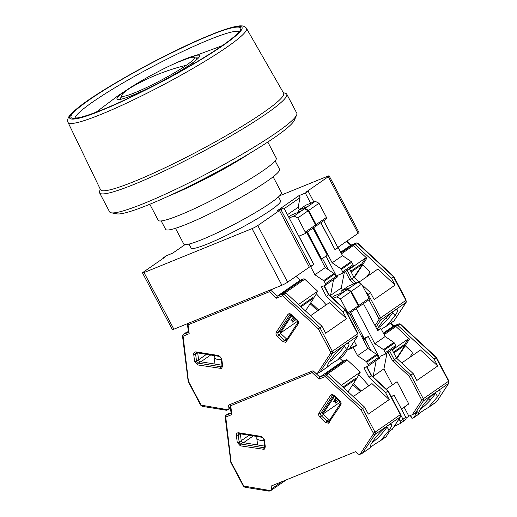 <?xml version="1.0" encoding="UTF-8"?>
<svg xmlns="http://www.w3.org/2000/svg" width="517" height="517" viewBox="0 0 517 517"><rect width="100%" height="100%" fill="white"/><g stroke="black" fill="none" stroke-linecap="round" stroke-linejoin="round"><path stroke-width="0.78" d="M278.508 196.88L280.582 200.809A50.601 5.551 152.2 0 1 256.354 219.318A50.601 5.551 152.2 0 1 207.731 243.875A50.601 5.551 152.2 0 1 191.057 248.005L188.989 244.082M273.125 176.808L281.448 192.595A55.203 6.055 152.2 0 1 235.448 223.699A55.203 6.055 152.2 0 1 183.793 244.082L175.47 228.294M257.77 225.561L279.471 210.522L309.328 267.147L287.626 282.185A4.601 0.504 152.2 0 1 281.894 285.248L173.874 329.193L144.023 272.569L252.037 228.624A4.601 0.504 -27.8 0 0 257.77 225.561L287.626 282.185M299.388 209.618L298.154 207.278L300.034 197.668L298.968 195.646L277.519 210.516L283.872 207.931L279.471 210.522M298.968 195.646L305.321 193.061L310.665 203.207M279.723 195.73L327.623 176.245A4.601 0.504 -27.8 0 1 329.135 175.87A4.601 0.504 -27.8 0 1 328.243 176.724L306.542 191.762L308.126 191.116L305.321 193.061M185.002 244.625L172.672 253.162L166.319 255.747L163.514 257.699L163.689 258.028M144.023 272.569A4.601 0.504 -27.8 0 1 142.505 272.944A4.601 0.504 -27.8 0 1 143.396 272.091L165.097 257.052L163.514 257.699M328.243 176.724L358.1 233.341L337.808 247.41M320.921 222.659L335.029 249.743M284.234 208.616L300.034 197.668M283.872 207.931L313.729 264.549L310.917 266.501L281.061 209.876M309.328 267.147L310.917 266.501M142.505 272.944L172.361 329.568A4.601 0.504 -27.8 0 0 173.874 329.193M358.1 233.341A4.601 0.504 -27.8 0 0 358.992 232.488L329.135 175.87M335.171 249.685L337.982 247.74L323.732 220.707M307.389 232.036L321.639 259.069L327.261 255.172L313.005 228.146M321.639 259.069L320.921 259.36M308.126 191.116L313.825 201.921M287.439 214.697L298.154 207.278M129.612 88.323A41.076 4.511 -27.8 0 0 121.611 95.483A41.076 4.511 -27.8 0 0 135.183 92.582A41.076 4.511 -27.8 0 0 186.359 65.239A41.076 4.511 -27.8 0 0 193.972 57.335A41.076 4.511 -27.8 0 0 180.788 60.974A41.076 4.511 -27.8 0 0 162.616 69.33L149.219 76.393A41.076 4.511 -27.8 0 0 129.612 88.323A368.007 271.406 55.3 0 1 156.916 74.758A368.007 271.406 -124.7 0 1 186.359 65.239M140.76 81.24A46.75 5.131 -27.8 0 0 135.28 84.517A46.75 5.131 -27.8 0 0 126.012 90.514A46.75 5.131 -27.8 0 0 117.844 99.626A46.75 5.131 -27.8 0 0 132.352 95.367A46.75 5.131 -27.8 0 0 190.592 64.244A46.75 5.131 -27.8 0 0 199.517 56.566A46.75 5.131 -27.8 0 0 184.252 59.397A46.75 5.131 -27.8 0 0 177.202 62.415A46.75 5.131 -27.8 0 0 171.398 65.084M283.639 93.183A103.503 11.355 152.2 0 1 263.586 112.409A103.503 11.355 152.2 0 1 134.653 181.312A103.503 11.355 152.2 0 1 100.531 189.726L68.063 122.464A100.854 11.064 -27.8 0 0 101.313 114.263A100.854 11.064 -27.8 0 0 226.944 47.131A100.854 11.064 -27.8 0 0 246.486 28.396L283.639 93.183M283.335 92.653L285.591 93.338A105.804 11.613 152.2 0 1 286.761 94.172A105.804 11.613 152.2 0 1 236.114 132.869A105.804 11.613 152.2 0 1 134.446 184.22A105.804 11.613 152.2 0 1 99.581 192.86A105.804 11.613 152.2 0 1 99.555 191.426L100.266 189.177M286.761 94.172L296.784 113.178A105.804 11.613 152.2 0 1 296.635 115.071A105.804 11.613 152.2 0 1 240.269 155.313A105.804 11.613 152.2 0 1 144.463 203.226A105.804 11.613 152.2 0 1 111.245 212.817A105.804 11.613 152.2 0 1 109.604 211.867L99.581 192.86M296.635 115.071L294.276 120.371A101.203 11.103 152.2 0 1 240.36 158.861A101.203 11.103 152.2 0 1 148.728 204.693A101.203 11.103 152.2 0 1 116.952 213.864L111.245 212.817M267.8 142.039L276.272 158.112A66.699 7.322 152.2 0 1 263.334 170.481A66.699 7.322 152.2 0 1 199.258 206.432A66.699 7.322 152.2 0 1 158.267 220.326L149.794 204.254M275.122 160.871L279.568 169.292A64.399 7.07 152.2 0 1 248.735 192.847A64.399 7.07 152.2 0 1 186.85 224.107A64.399 7.07 152.2 0 1 165.634 229.367L161.188 220.94M169.188 195.794A66.699 7.322 -27.8 0 0 249.86 153.265M393.999 320.87L405.994 302.51A2.301 1.693 -124.7 0 0 405.923 300.332L406.155 302.348A1.383 0.892 -146.8 0 1 405.994 302.51L380.712 320.029L375.937 327.332M393.45 276.886L391.447 278.165L395.098 285.087L374.159 299.595L370.515 292.674L368.214 294.27L380.648 317.852L405.923 300.332L393.45 276.886M406.194 300.073L393.799 276.563L357.816 243.197L357.454 243.333L393.495 276.75M350.965 245.142L340.684 252.199M367.128 276.498L369.39 273.034A1.842 1.357 -124.7 0 0 368.834 270.637L363.212 265.421A1.842 1.357 -124.7 0 0 361.9 264.898M351.153 272.058L361.784 264.691L361.124 264.077L350.739 271.276M361.906 264.161L361.642 264.562M349.595 269.105L365.7 257.944L361.661 264.103L362.837 264.368L366.87 258.203L353.285 245.607A1.383 1.015 -124.7 0 0 352.071 245.278L354.19 244.412A1.383 1.015 55.3 0 1 355.412 244.748L357.454 243.333A1.383 1.015 55.3 0 0 356.232 242.996A1.383 0.918 -112.1 0 1 356.355 242.932L357.816 243.197M377.061 329.465L378.509 327.145A14.948 2.895 -47.2 0 1 389.12 314.795A14.948 2.895 -47.2 0 1 397.327 309.864A14.948 2.895 -47.2 0 1 395.072 315.661L386.626 325.93L381.313 329.258M391.447 278.165L355.412 244.748M337.95 247.682L335.048 249.776L320.792 222.743M362.856 338.893A2.301 1.693 -124.7 0 0 363.121 336.367L351.392 314.123L350.158 314.801M331.281 296.79L330.55 295.407L333.562 279.529L330.55 295.407L331.281 296.79M328.398 269.732L322.472 258.494L328.398 269.732M395.098 285.087L377.837 269.079L359.076 282.075M361.784 264.691L361.978 265.04L353.945 277.312M365.7 257.944L366.87 258.203M386.109 326.363L385.76 326.576M377.785 328.243A14.948 2.895 132.8 0 0 378.276 327.914C383.679 323.862 388.526 318.763 392.817 312.623L395.072 315.661M392.817 312.623L392.468 311.971M367.335 294.916L368.214 294.27L365.829 292.053M338.241 247.565L342.506 255.65L351.172 261.557A1.383 1.015 -124.7 0 1 351.747 262.209L353.027 264.633L342.687 271.8A1.383 1.015 55.3 0 1 342.519 273.325A1.383 1.015 55.3 0 1 342.37 273.403L337.446 275.406L337.084 277.274L330.227 281.843M352.71 266.236A1.383 1.015 -124.7 0 0 352.859 266.158A1.383 1.015 -124.7 0 0 353.027 264.633M349.33 268.601L353.906 277.274L360.872 283.736M361.984 284.77L370.515 292.674M313.645 227.7L332.16 262.817L340.832 268.724A1.383 1.015 55.3 0 1 341.407 269.376L342.687 271.8M303.33 209.295L306.549 206.923L298.606 210.154L298.186 212.3M325.917 256.102L337.084 277.274M303.356 209.139L304.946 208.493L315.286 201.326L305.76 205.204L298.606 210.154M315.286 201.326L319.008 203.252L308.662 210.419L316.126 224.572A1.383 1.015 55.3 0 1 315.958 226.097A1.383 1.015 55.3 0 1 315.816 226.175L315.654 226.239M326.156 219.008A1.383 1.015 -124.7 0 0 326.305 218.93A1.383 1.015 -124.7 0 0 326.466 217.405L319.008 203.252M342.461 290.218L341.278 287.975L344.4 272.02M350.222 314.931L351.392 314.123M341.278 287.975L330.117 295.711M352.426 274.475L352.659 274.915M387.446 319.454L385.869 317.987M332.16 262.817L342.506 255.65M356.045 282.986L351.605 278.87L353.906 277.274M347.03 270.197L351.605 278.87L350.035 280.065L354.055 283.794M308.662 210.419L304.946 208.493M295.02 318.498A7.8 1.512 -47.2 0 1 293.113 320.023A7.8 1.512 -47.2 0 1 290.968 320.592M296.054 319.461L292.764 322.194L293.32 316.927M349.867 348.051L356.504 345.356L353.311 347.566L347.269 350.022L343.456 355.845L338.112 359.554L346.558 349.285A14.948 2.895 132.8 0 0 348.813 343.488A14.948 2.895 132.8 0 0 344.891 344.917A14.948 2.895 132.8 0 0 329.995 360.769L329.6 361.351C327.662 364.369 327.08 366.133 327.868 366.65L319.79 372.298L317.348 373.416A2.301 1.693 55.3 0 1 315.325 372.86L313.043 370.747L228.533 405.128L228.895 408.023A2.301 1.693 55.3 0 1 228.307 409.606A2.301 1.693 55.3 0 1 228.068 409.735L226.485 410.259L202.334 406.362L200.59 405.063L228.01 409.761M221.282 359.528A8.052 3.147 172.9 0 1 214.135 357.286A8.052 3.147 172.9 0 1 214.904 355.69M317.406 373.39L330.693 353.085L330.667 352.213L318.382 328.915L319.952 327.713L283.917 294.296L282.573 295.705L276.479 298.186L277.202 296.196L270.83 290.289L269.486 291.698L188.072 324.818L189.183 333.698L183.089 336.179L188.427 381.223L201.048 404.947M188.447 332.308L183.218 334.434A1.383 0.918 67.9 0 0 183.089 336.179A1.383 0.536 172.9 0 1 182.488 335.817L188.188 381.52M189.183 333.698L188.711 332.198M187.91 323.487A1.383 0.918 67.9 0 0 188.072 324.818A1.383 0.536 172.9 0 1 187.471 324.456L188.498 332.709M330.693 353.085A1.383 0.892 33.2 0 0 332.457 353.479L319.79 372.298M347.269 350.022L349.666 348.284M287 339.152A1.842 1.357 55.3 0 1 286.321 338.725L280.699 333.51A1.842 1.357 55.3 0 1 280.143 331.106L278.101 332.521A1.383 0.892 -146.8 0 1 276.343 332.134L287.866 314.523C288.822 313.418 290.043 313.451 291.523 314.62L297.152 319.836C298.464 321.264 298.794 322.666 298.122 324.036L285.778 342.332L282.941 341.556L277.312 336.334C276 334.913 275.671 333.51 276.343 332.134M300.332 306.213L312.611 297.702L313.27 298.315L300.997 306.827M313.36 298.477L316.398 293.83M318.382 328.915L282.573 295.705A1.383 0.918 -112.1 0 1 282.696 293.96L277.202 296.196L300.183 280.272L303.557 278.896A1.383 1.015 55.3 0 1 304.772 279.232L317.697 291.213L316.158 293.559L326.233 304.836M317.697 291.213L298.503 304.513M279.943 332.05L291.149 314.931M221.993 365.215L200.286 361.713A1.842 1.357 55.3 0 1 198.56 359.787L197.701 352.911M313.709 264.523L309.076 267.321M300.183 280.272L295.995 276.388M330.667 352.213L332.386 351.295L319.952 327.713L322.001 326.298L285.959 292.88A1.383 1.015 -124.7 0 0 284.738 292.544L282.618 293.41L303.557 278.896M322.001 326.298L325.645 333.219L346.584 318.705L342.933 311.79L345.233 310.194L357.667 333.775L332.386 351.295A2.301 1.693 55.3 0 1 332.457 353.479L357.732 335.96L349.57 348.432M343.456 355.845A1.383 1.015 55.3 0 1 343.256 356.058A1.383 1.015 55.3 0 1 343.107 356.142M280.33 333.084L291.821 315.532M310.82 302.697L318.737 310.032M317.716 310.743L310.148 303.725M305.431 310.937L313.464 298.664L313.27 298.315M188.35 331.487L185.26 333.019A1.383 1.015 -124.7 0 0 185.112 333.097A1.383 1.015 -124.7 0 0 184.989 333.207M206.496 354.332L198.56 359.832M342.933 311.79L326.324 296.39L321.322 286.896L325.135 285.345A1.383 1.015 55.3 0 0 325.283 285.268L335.623 278.101A1.383 1.015 -124.7 0 0 335.791 276.582L334.512 274.152A1.383 1.015 -124.7 0 0 333.937 273.499L325.271 267.599L306.749 232.476M333.937 273.499L323.597 280.666A1.383 1.015 55.3 0 1 324.172 281.319L325.452 283.749A1.383 1.015 55.3 0 1 325.283 285.268M323.597 280.666L314.924 274.766L310.659 266.675M310.562 315.7L329.323 302.697L346.584 318.705M313.851 264.465L298.923 236.153L304.965 233.697A1.383 1.015 55.3 0 0 305.108 233.619A1.383 1.015 55.3 0 0 305.276 232.094L297.811 217.941L294.095 216.009L289.184 218.012M315.305 226.53A1.383 1.015 -124.7 0 0 315.448 226.452A1.383 1.015 -124.7 0 0 315.616 224.927L308.151 210.774L304.435 208.842L299.653 211.705L291.711 214.936L288.673 217.043M329.271 361.868L329.762 361.538A14.948 2.895 132.8 0 0 344.303 346.248L346.558 349.285M338.112 359.554L337.246 360.2C332.069 363.186 328.999 365.312 328.03 366.585M337.595 359.987L337.246 360.2M280.376 333.142L297.624 321.186M302.626 308.339L303.918 309.534M200.855 361.81L210.671 355.005M326.324 296.39L328.625 294.793L323.907 285.849M314.924 274.766L325.271 267.599M304.435 208.842L294.095 216.009M308.151 210.774L297.811 217.941M436.645 401.761L448.64 383.401A2.301 1.693 -124.7 0 0 448.575 381.223L448.801 383.239A1.383 0.892 -146.8 0 1 448.64 383.401L423.365 400.921L415.196 413.393L417.497 411.803L413.684 417.626A1.383 1.015 55.3 0 1 413.477 417.839A1.383 1.015 55.3 0 1 413.329 417.917L411.959 418.298L410.311 415.603M436.102 357.777L434.099 359.057L437.744 365.978L416.812 380.486L413.161 373.565L410.86 375.161L423.294 398.743L448.575 381.223L436.102 357.777M448.84 380.964L436.445 357.454L400.462 324.088L400.1 324.224L436.141 357.641M393.611 326.033L383.33 333.09M406.065 418.137L408.876 416.185L415.196 413.393M409.781 357.389L412.043 353.932A1.842 1.357 -124.7 0 0 411.487 351.528L405.858 346.312A1.842 1.357 -124.7 0 0 404.546 345.789M393.805 352.949L404.436 345.582L403.771 344.968L393.392 352.167M404.559 345.052L404.294 345.453M392.241 349.996L408.346 338.835L404.313 344.994L405.483 345.259L409.522 339.094L395.938 326.498A1.383 1.015 -124.7 0 0 394.723 326.169L396.843 325.303A1.383 1.015 55.3 0 1 398.058 325.639L400.1 324.224A1.383 1.015 55.3 0 0 398.885 323.888A1.383 0.918 -112.1 0 1 399.001 323.823L400.462 324.088M419.197 413.852L419.028 413.923C418.24 413.406 418.822 411.642 420.767 408.617L421.155 408.036A14.948 2.895 -47.2 0 1 431.773 395.686A14.948 2.895 -47.2 0 1 439.98 390.755A14.948 2.895 -47.2 0 1 437.725 396.552L428.406 407.467C423.281 410.433 420.211 412.566 419.197 413.852L418.776 413.671M434.099 359.057L398.058 325.639M363.406 339.934L364.873 338.913L371.044 350.623L364.873 338.913L363.225 339.585L368.324 336.528L379.73 358.165L380.098 356.297L385.023 354.294A1.383 1.015 55.3 0 0 385.165 354.216A1.383 1.015 55.3 0 0 385.333 352.691L384.053 350.267L394.393 343.101A1.383 1.015 -124.7 0 0 393.818 342.448L385.152 336.541L380.887 328.457L377.694 330.667L363.445 303.634M363.121 338.641L368.324 336.528M377.3 329.917L380.887 328.457M404.126 407.176L408.876 416.185M405.25 419.927A2.301 1.693 -124.7 0 0 405.496 419.798A2.301 1.693 -124.7 0 0 405.774 417.258L402.963 419.203L400.843 415.183L402.963 419.203A2.301 1.693 55.3 0 1 402.685 421.743A2.301 1.693 55.3 0 1 402.439 421.872M386.302 389.152L397.056 381.701L408.785 403.945L401.438 409.037M373.933 377.681L373.203 376.298L376.214 360.42L373.203 376.298L373.933 377.681M410.576 415.494L412.114 418.415M437.744 365.978L420.483 349.97L401.728 362.966M404.436 345.582L404.624 345.931L396.591 358.203M408.346 338.835L409.522 339.094M428.755 407.254L428.406 407.467M420.437 409.134A14.948 2.895 132.8 0 0 420.922 408.805C426.331 404.753 431.178 399.654 435.463 393.515L437.725 396.552M435.463 393.515L435.12 392.862M389.682 351.088L394.258 359.761L392.681 360.956L409.29 376.357L410.86 375.161L394.258 359.761L396.552 358.165L413.161 373.565M395.363 347.127A1.383 1.015 -124.7 0 0 395.505 347.049A1.383 1.015 -124.7 0 0 395.673 345.524L394.393 343.101M391.976 349.492L396.552 358.165M356.297 308.591L374.812 343.708L383.478 349.615A1.383 1.015 55.3 0 1 384.053 350.267M345.976 290.186L349.201 287.814L341.259 291.045L340.839 293.191M350.642 312.507L360.911 332.173M346.009 290.031L347.598 289.384L357.938 282.217L348.406 286.095L341.259 291.045M357.938 282.217L361.654 284.143L351.314 291.31L358.779 305.463A1.383 1.015 55.3 0 1 358.611 306.988A1.383 1.015 55.3 0 1 358.462 307.066L358.3 307.13M368.802 299.899A1.383 1.015 -124.7 0 0 368.951 299.821A1.383 1.015 -124.7 0 0 369.119 298.296L361.654 284.143M392.397 384.932L383.924 368.867L387.052 352.911M405.774 417.258L394.044 395.014L391.272 396.752M391.343 396.888L394.044 395.014M379.73 358.165L372.88 362.734M383.924 368.867L372.763 376.602M395.078 355.366L395.305 355.806M430.099 400.345L428.515 398.878M374.812 343.708L385.152 336.541M351.314 291.31L347.598 289.384M337.666 399.389A7.8 1.512 -47.2 0 1 335.766 400.914A7.8 1.512 -47.2 0 1 333.62 401.483M338.706 400.352L335.41 403.086L335.972 397.819M360.052 454.281L373.345 433.976A1.383 0.892 33.2 0 0 375.103 434.37L400.384 416.851L392.216 429.323L389.921 430.913L386.109 436.736L380.764 440.445L389.211 430.176A14.948 2.895 132.8 0 0 391.466 424.379A14.948 2.895 132.8 0 0 387.543 425.808A14.948 2.895 132.8 0 0 372.641 441.66L372.253 442.242C370.308 445.26 369.733 447.024 370.515 447.541L362.436 453.189L360 454.307A2.301 1.693 55.3 0 1 357.971 453.752L355.69 451.638L271.186 486.019L271.541 488.914A2.301 1.693 55.3 0 1 270.96 490.497A2.301 1.693 55.3 0 1 270.714 490.627L269.137 491.15L244.98 487.253L243.242 485.954L270.662 490.652M263.935 440.419A8.052 3.147 172.9 0 1 256.781 438.183A8.052 3.147 172.9 0 1 257.556 436.581M373.345 433.976L373.319 433.104L361.034 409.807L362.604 408.604L326.563 375.187L325.219 376.596L319.131 379.077L319.855 377.087L313.476 371.18L312.132 372.589L230.724 405.709L231.829 414.589L225.742 417.07L231.073 462.114L243.694 485.838M231.099 413.199L225.864 415.325A1.383 0.918 67.9 0 0 225.742 417.07A1.383 0.536 172.9 0 1 225.134 416.708L230.834 462.411M231.829 414.589L231.364 413.089M230.588 404.288A1.383 0.918 67.9 0 0 230.724 405.709A1.383 0.536 172.9 0 1 230.117 405.347L231.151 413.6M373.319 433.104L375.038 432.186A2.301 1.693 55.3 0 1 375.103 434.37L362.436 453.189M394.219 426.344L399.635 423.824A2.301 1.693 -124.7 0 0 399.874 423.688A2.301 1.693 -124.7 0 0 400.152 421.155L399.021 419.009M329.652 420.043A1.842 1.357 55.3 0 1 328.974 419.617L323.345 414.401A1.842 1.357 55.3 0 1 322.789 411.997L320.747 413.413A1.383 0.892 -146.8 0 1 318.989 413.025L330.512 395.415C331.468 394.309 332.689 394.342 334.176 395.511L339.798 400.727C341.117 402.155 341.44 403.557 340.774 404.927L328.424 423.223L325.587 422.447L319.965 417.225C318.646 415.804 318.323 414.401 318.989 413.025M342.984 387.104L355.257 378.593L355.922 379.207L343.643 387.718M356.006 379.368L359.05 374.722M361.034 409.807L325.219 376.596A1.383 0.918 -112.1 0 1 325.348 374.851L319.855 377.087L342.836 361.163L346.209 359.787A1.383 1.015 55.3 0 1 347.424 360.123L360.343 372.104L358.804 374.45L368.886 385.727M360.343 372.104L341.149 385.404M322.595 412.941L333.801 395.822M264.646 446.106L242.932 442.604A1.842 1.357 55.3 0 1 241.206 440.678L240.347 433.802M342.836 361.163L339.863 358.41M364.647 407.189L368.298 414.111L389.23 399.602L385.585 392.681L387.879 391.085L400.313 414.666L375.038 432.186L362.604 408.604L364.647 407.189L328.605 373.772A1.383 1.015 -124.7 0 0 327.39 373.436L325.271 374.302L346.209 359.787M400.152 421.155L402.963 419.203A2.301 1.693 55.3 0 1 402.685 421.743L405.496 419.798M395.343 425.569L395.072 425.045M386.109 436.736A1.383 1.015 55.3 0 1 385.902 436.949A1.383 1.015 55.3 0 1 385.753 437.033M322.983 413.975L334.467 396.423M353.473 383.588L361.383 390.93M360.362 391.634L352.794 384.616M348.077 391.828L356.11 379.556L355.922 379.207M229.949 413.077L227.907 413.91A1.383 1.015 -124.7 0 0 227.764 413.988A1.383 1.015 -124.7 0 0 227.635 414.098M249.149 435.224L241.213 440.723M385.585 392.681L368.976 377.281L363.974 367.787L367.787 366.236A1.383 1.015 55.3 0 0 367.93 366.159L378.276 358.992A1.383 1.015 -124.7 0 0 378.438 357.473L377.158 355.043A1.383 1.015 -124.7 0 0 376.583 354.391L367.917 348.49L349.402 313.367M376.583 354.391L366.243 361.557A1.383 1.015 55.3 0 1 366.818 362.21L368.098 364.64A1.383 1.015 55.3 0 1 367.93 366.159M366.243 361.557L357.577 355.657L353.311 347.566M353.214 396.591L371.969 383.588L389.23 399.602M356.504 345.356L354.332 341.239M347.928 312.985A1.383 1.015 55.3 0 1 347.863 314.42L358.1 307.344A1.383 1.015 -124.7 0 0 358.268 305.818L350.804 291.666L340.464 298.832L347.928 312.985L358.268 305.818M350.804 291.666L347.088 289.733L336.741 296.907L340.464 298.832M336.741 296.907L333.032 298.412M347.088 289.733L342.306 292.596L334.363 295.827L332.004 297.462M387.879 391.085L371.277 375.685L366.559 366.74M371.923 442.759L372.408 442.429A14.948 2.895 132.8 0 0 386.949 427.139L389.211 430.176M380.764 440.445L379.892 441.091C374.722 444.077 371.652 446.203 370.683 447.476M380.241 440.878L379.892 441.091M323.022 414.033L340.27 402.077M345.278 389.23L346.564 390.425M243.501 442.701L253.317 435.896M368.976 377.281L371.277 375.685M357.577 355.657L367.917 348.49M252.037 228.624L281.894 285.248M96.072 112.208L117.889 95.858A368.007 271.406 55.3 0 1 126.012 90.514M194.114 63.481A368.007 271.406 -124.7 0 0 190.592 64.244M121.424 99.161A42.995 4.718 152.2 0 1 120.972 98.366L121.611 95.483M195.607 57.988A44.229 4.853 152.2 0 1 198.192 58.227M193.972 57.335L196.712 58.434A42.995 4.718 152.2 0 1 197.106 59.261M119.963 99.477A44.229 4.853 152.2 0 1 121.23 97.202M75.017 118.147A92.924 10.198 152.2 0 1 122.283 83.36A92.924 10.198 152.2 0 1 208.926 39.822A92.924 10.198 152.2 0 1 238.99 31.692M101.662 110.295C79.76 119.828 49.231 127.596 88.42 100.169C106.554 87.528 135.952 70.803 158.751 59.145C181.952 47.435 199.051 39.441 210.044 35.175C231.946 25.643 262.474 17.875 223.286 45.302C205.152 57.943 175.754 74.668 152.954 86.326C129.754 98.036 112.654 106.03 101.662 110.295M102.489 109.72C113.313 105.52 130.155 97.648 153 86.119C175.45 74.642 204.402 58.169 222.252 45.722C260.846 18.715 230.789 26.361 209.217 35.751C198.392 39.951 181.551 47.822 158.706 59.352C136.255 70.829 107.303 87.302 89.454 99.749C50.86 126.755 80.917 119.11 102.489 109.72M362.488 264.975L354.235 277.584M346.552 241.349L350.739 245.232L356.232 242.996L354.19 244.412M386.626 325.93L394.019 320.805M363.121 336.367L361.952 337.181M341.511 253.769L353.285 245.607M358.611 306.988L368.951 299.821L378.929 318.769L380.648 317.852A2.301 1.693 55.3 0 1 380.712 320.029A1.383 0.892 -146.8 0 1 378.955 319.642L375.038 325.626M352.071 245.278L341.058 252.91M345.421 271.315L350.035 280.065M378.929 318.769L378.955 319.642M340.832 268.724L351.172 261.557M316.126 224.572L326.466 217.405M341.407 269.376L351.747 262.209M286.179 340.419A1.842 1.357 55.3 0 1 286.095 340.483A1.842 1.357 55.3 0 1 285.901 340.587A1.842 1.357 55.3 0 1 284.279 340.141L278.657 334.926A1.842 1.357 55.3 0 1 278.101 332.521L289.623 314.918A1.842 1.357 55.3 0 1 289.901 314.633L291.355 315.099L296.978 320.32L297.734 322.75L286.211 340.36A1.383 0.892 -146.8 0 0 286.599 341.647M222.659 366.075A1.383 0.536 172.9 0 1 222.058 365.719L221.819 366.631A1.842 1.357 55.3 0 1 221.625 366.734A1.842 1.357 55.3 0 1 220.985 366.799L198.237 363.128A1.842 1.357 55.3 0 1 196.512 361.202L195.626 354.061A1.842 1.357 55.3 0 1 196.092 352.794L196.55 352.73A1.383 0.763 -80.8 0 1 196.008 351.896L218.749 355.567L221.767 358.934L222.659 366.075L221.502 368.479L197.63 364.924L194.612 361.551L193.72 354.41C193.662 352.659 194.424 351.818 196.008 351.896M276.479 298.186L269.486 291.698A1.383 0.918 -112.1 0 1 269.318 290.367M277.312 336.334L280.699 333.51M282.941 341.556L286.321 338.725M298.122 324.036A1.383 0.892 -146.8 0 1 297.734 322.75M297.152 319.836L296.978 320.32M291.523 314.62L291.355 315.099M287.866 314.523A1.383 0.892 33.2 0 0 289.623 314.918L290.147 314.556M193.72 354.41A1.383 0.536 -7.1 0 0 195.626 354.061L197.358 352.859M194.612 361.551A1.383 0.536 -7.1 0 0 196.512 361.202L198.56 359.787M197.63 364.924A1.383 0.763 -80.8 0 1 198.237 363.128L200.286 361.713M220.371 368.589A1.383 0.763 -80.8 0 1 220.985 366.799L222.064 366.049M221.767 358.934A1.383 0.536 172.9 0 1 221.166 358.572L222.058 365.719M218.749 355.567A1.383 0.763 99.2 0 0 219.298 356.394C219.971 356.407 220.591 357.131 221.166 358.572M201.785 405.528A1.383 0.763 99.2 0 0 202.334 406.362M185.26 333.019L183.218 334.434A1.383 1.015 -124.7 0 0 183.07 334.512L182.488 335.817M272.698 288.99L270.83 290.289A1.383 1.015 -124.7 0 0 270.307 289.959M285.959 292.88L283.917 294.296A1.383 1.015 -124.7 0 0 282.696 293.96L284.738 292.544M230.33 407.028L228.895 408.023M285.507 292.583L304.772 279.232M349.692 348.329L357.893 335.791A1.383 0.892 -146.8 0 1 357.732 335.96A2.301 1.693 -124.7 0 0 357.667 333.775L357.932 333.523L345.537 310.013L328.928 294.612L324.237 285.714M345.233 310.194L328.625 294.793M305.276 232.094L315.616 224.927M324.172 281.319L334.512 274.152M335.791 276.582L325.452 283.749M405.141 345.867L396.888 358.475M390.419 323.371L393.392 326.124L398.885 323.888L396.843 325.303M429.278 406.821L436.665 401.696M413.684 417.626L419.028 413.923M384.157 334.661L395.938 326.498M409.29 376.357L421.575 399.66L423.294 398.743A2.301 1.693 55.3 0 1 423.365 400.921A1.383 0.892 -146.8 0 1 421.601 400.533L412.256 414.808M394.723 326.169L383.704 333.801M388.067 352.206L392.681 360.956M421.575 399.66L421.601 400.533M383.478 349.615L393.818 342.448M358.779 305.463L369.119 298.296M395.673 345.524L385.333 352.691M328.825 421.31A1.842 1.357 55.3 0 1 328.747 421.374A1.842 1.357 55.3 0 1 328.553 421.478A1.842 1.357 55.3 0 1 326.931 421.032L321.303 415.817A1.842 1.357 55.3 0 1 320.747 413.413L332.276 395.809A1.842 1.357 55.3 0 1 332.547 395.524L334.001 395.99L339.63 401.211L340.386 403.641L328.857 421.252A1.383 0.892 -146.8 0 0 329.251 422.538M265.311 446.966A1.383 0.536 172.9 0 1 264.704 446.61L264.471 447.522A1.842 1.357 55.3 0 1 264.277 447.625A1.842 1.357 55.3 0 1 263.631 447.69L240.89 444.019A1.842 1.357 55.3 0 1 239.164 442.093L238.272 434.952A1.842 1.357 55.3 0 1 238.744 433.685L239.203 433.621A1.383 0.763 -80.8 0 1 238.654 432.787L261.395 436.458L264.42 439.825L265.311 446.966L264.148 449.37L240.282 445.816L237.258 442.442L236.372 435.301C236.314 433.55 237.077 432.716 238.654 432.787M319.131 379.077L312.132 372.589A1.383 0.918 -112.1 0 1 312.003 371.167M319.965 417.225L323.345 414.401M325.587 422.447L328.974 419.617M340.774 404.927A1.383 0.892 -146.8 0 1 340.386 403.641M339.798 400.727L339.63 401.211M334.176 395.511L334.001 395.99M330.512 395.415A1.383 0.892 33.2 0 0 332.276 395.809L332.799 395.447M236.372 435.301A1.383 0.536 -7.1 0 0 238.272 434.952L240.011 433.75M237.258 442.442A1.383 0.536 -7.1 0 0 239.164 442.093L241.206 440.678M240.282 445.816A1.383 0.763 -80.8 0 1 240.89 444.019L242.932 442.604M263.024 449.48A1.383 0.763 -80.8 0 1 263.631 447.69L264.717 446.94M264.42 439.825A1.383 0.536 172.9 0 1 263.812 439.463L264.704 446.61M261.395 436.458A1.383 0.763 99.2 0 0 261.945 437.285C262.617 437.298 263.243 438.022 263.812 439.463M244.438 486.419A1.383 0.763 99.2 0 0 244.98 487.253M227.907 413.91L225.864 415.325A1.383 1.015 -124.7 0 0 225.722 415.403L225.134 416.708M313.496 371.167L313.476 371.18A1.383 1.015 -124.7 0 0 312.856 370.825M328.605 373.772L326.563 375.187A1.383 1.015 -124.7 0 0 325.348 374.851L327.39 373.436M282.172 481.547L271.541 488.914M328.159 373.474L347.424 360.123M392.338 429.22L400.546 416.683A1.383 0.892 -146.8 0 1 400.384 416.851A2.301 1.693 -124.7 0 0 400.313 414.666L400.585 414.414L388.189 390.904L371.581 375.504L366.889 366.605M366.818 362.21L377.158 355.043M378.438 357.473L368.098 364.64M177.202 62.415L222.194 45.709M135.28 84.517L117.889 95.858M68.063 122.464C68.289 123.175 66.9 120.804 68.373 117.637C68.632 117.12 69.349 115.065 76.522 108.984C97.719 90.818 168.781 51.603 210.329 35.027C224.352 29.288 234.317 26.225 240.224 25.85L242.331 25.921C245.769 26.496 246.939 28.984 246.486 28.396M239.345 31.059L237.116 33.902C230.543 40.449 216.533 50.117 195.09 62.906C166.08 80.148 128.113 99.329 102.767 109.572C91.25 114.225 82.894 116.997 77.692 117.876L74.299 118.083M362.533 264.995L354.268 277.616M406.155 302.348L394.032 320.863L386.167 326.317M350.856 245.168L356.355 242.932M351.082 245.077L346.842 241.148M315.958 226.097L326.305 218.93M352.859 266.158L342.519 273.325M290.955 320.398L293.378 316.979M214.982 364.084L214.135 357.286M196.55 352.73L219.298 356.394M188.194 381.552L200.59 405.063M188.052 323.151L187.471 324.456M185.112 333.097L183.07 334.512M320.055 372.137L327.965 366.656M337.653 359.942L343.256 356.058M228.307 409.606L230.466 408.113M188.343 331.468L187.303 332.185M357.893 335.791L357.932 333.523M315.448 226.452L305.108 233.619M405.179 345.886L396.92 358.507M448.801 383.239L436.684 401.754M393.502 326.059L399.001 323.823M393.728 325.969L390.71 323.17M428.813 407.209L436.678 401.761M413.477 417.839L419.132 413.923M395.505 347.049L385.165 354.216M333.607 401.289L336.031 397.87M257.634 444.975L256.781 438.183M239.203 433.621L261.945 437.285M230.847 462.444L243.242 485.954M230.705 404.042L230.117 405.347M399.874 423.688L402.685 421.743M227.764 413.988L225.722 415.403M362.701 453.028L370.618 447.548M380.299 440.833L385.902 436.949M270.96 490.497L286.289 479.873M400.546 416.683L400.585 414.414"/></g></svg>
